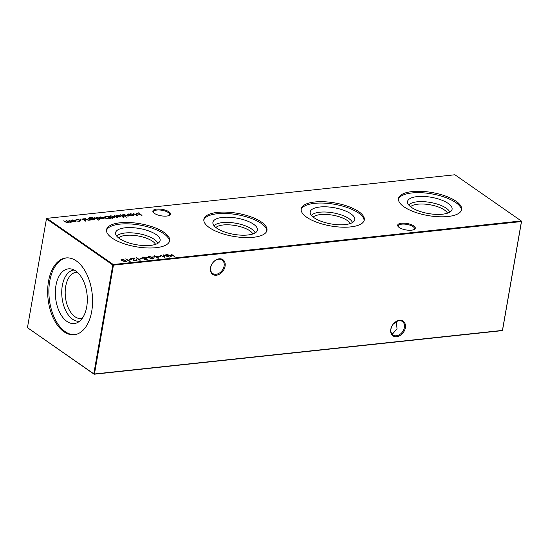 <?xml version="1.0" encoding="UTF-8"?>
<svg xmlns="http://www.w3.org/2000/svg" width="549" height="549" viewBox="0 0 549 549"><rect width="100%" height="100%" fill="white"/><g stroke="black" fill="none" stroke-linecap="round" stroke-linejoin="round"><path stroke-width="0.82" d="M399.198 227.478A8.949 3.267 -170.1 0 1 398.149 226.545A8.949 3.267 -170.1 0 1 402.472 223.148A8.949 3.267 -170.1 0 1 413.761 225.92A8.949 3.267 -170.1 0 1 414.365 229.372A8.949 3.267 -170.1 0 1 399.198 227.478M413.946 229.592A8.228 3.006 9.9 0 0 414.474 228.768A8.228 3.006 9.9 0 0 413.061 226.641A8.228 3.006 9.9 0 0 404.201 224.095A8.228 3.006 9.9 0 0 398.258 225.941A8.228 3.006 9.9 0 0 398.471 226.888M154.393 213.362A8.949 3.267 -170.1 0 1 153.343 212.429A8.949 3.267 -170.1 0 1 157.666 209.032A8.949 3.267 -170.1 0 1 168.948 211.804A8.949 3.267 -170.1 0 1 169.559 215.263A8.949 3.267 -170.1 0 1 154.393 213.362M169.14 215.476A8.228 3.006 9.9 0 0 169.662 214.659A8.228 3.006 9.9 0 0 168.248 212.525A8.228 3.006 9.9 0 0 159.395 209.986A8.228 3.006 9.9 0 0 153.446 211.825A8.228 3.006 9.9 0 0 153.665 212.772M216.08 274.287A8.228 6.025 124.8 0 0 224.095 266.025A8.228 6.025 124.8 0 0 222.098 259.986A8.228 6.025 124.8 0 0 218.715 259.197A8.228 6.025 124.8 0 0 210.699 267.459A8.228 6.025 124.8 0 0 212.696 273.498A8.228 6.025 124.8 0 0 216.08 274.287M225.076 266.244A8.949 6.554 -55.2 0 1 216.368 275.227A8.949 6.554 -55.2 0 1 210.521 267.795A8.949 6.554 -55.2 0 1 219.229 258.812A8.949 6.554 -55.2 0 1 225.076 266.244M396.364 335.789A8.228 6.025 124.8 0 0 404.38 327.527A8.228 6.025 124.8 0 0 402.383 321.481A8.228 6.025 124.8 0 0 398.999 320.691A8.228 6.025 124.8 0 0 390.984 328.954A8.228 6.025 124.8 0 0 392.981 334.993A8.228 6.025 124.8 0 0 396.364 335.789M405.361 327.739A8.949 6.554 -55.2 0 1 396.653 336.722A8.949 6.554 -55.2 0 1 390.806 329.297A8.949 6.554 -55.2 0 1 399.514 320.314A8.949 6.554 -55.2 0 1 405.361 327.739M391.547 333.367L393.009 333.449L397.016 328.776L396.419 321.988L393.564 323.745M408.751 204.99A21.246 7.755 -170.1 0 1 425.454 201.799A21.246 7.755 -170.1 0 1 446.289 208.229A21.246 7.755 -170.1 0 1 449.789 212.154M410.535 206.712A19.428 7.089 -170.1 0 1 426.058 204.221A19.428 7.089 -170.1 0 1 444.518 210.054A19.428 7.089 -170.1 0 1 447.524 213.17M411.427 207.371A22.605 8.256 -170.1 0 1 407.523 202.396A22.605 8.256 -170.1 0 1 422.764 196.412A22.605 8.256 -170.1 0 1 448.21 203.446A22.605 8.256 -170.1 0 1 451.82 210.13A22.605 8.256 -170.1 0 1 434.616 214.295A22.605 8.256 -170.1 0 1 411.427 207.371M398.444 199.232A32.027 11.694 -170.1 0 1 422.318 192.774A32.027 11.694 -170.1 0 1 455.876 202.629A32.027 11.694 -170.1 0 1 461.435 210.226M404.002 206.829A32.027 11.694 -170.1 0 1 398.505 198.539A32.027 11.694 -170.1 0 1 421.653 191.361A32.027 11.694 -170.1 0 1 456.116 201.263A32.027 11.694 -170.1 0 1 461.606 209.553A32.027 11.694 -170.1 0 1 438.466 216.731A32.027 11.694 -170.1 0 1 404.002 206.829M311.427 215.386A21.246 7.755 -170.1 0 1 328.13 212.189A21.246 7.755 -170.1 0 1 348.965 218.626A21.246 7.755 -170.1 0 1 352.465 222.544M313.218 217.109A19.428 7.089 -170.1 0 1 328.741 214.618A19.428 7.089 -170.1 0 1 347.201 220.444A19.428 7.089 -170.1 0 1 350.2 223.56M314.103 217.768A22.605 8.256 -170.1 0 1 310.199 212.792A22.605 8.256 -170.1 0 1 325.44 206.808A22.605 8.256 -170.1 0 1 350.893 213.842A22.605 8.256 -170.1 0 1 354.496 220.526A22.605 8.256 -170.1 0 1 337.292 224.692A22.605 8.256 -170.1 0 1 314.103 217.768M301.12 209.629A32.027 11.694 -170.1 0 1 324.994 203.164A32.027 11.694 -170.1 0 1 358.552 213.019A32.027 11.694 -170.1 0 1 364.111 220.623M306.678 217.226A32.027 11.694 -170.1 0 1 301.188 208.936A32.027 11.694 -170.1 0 1 324.329 201.758A32.027 11.694 -170.1 0 1 358.792 211.66A32.027 11.694 -170.1 0 1 364.289 219.95A32.027 11.694 -170.1 0 1 341.149 227.128A32.027 11.694 -170.1 0 1 306.678 217.226M214.103 225.783A21.246 7.755 -170.1 0 1 230.813 222.585A21.246 7.755 -170.1 0 1 251.641 229.022A21.246 7.755 -170.1 0 1 255.141 232.941M215.894 227.506A19.428 7.089 -170.1 0 1 231.417 225.015A19.428 7.089 -170.1 0 1 249.877 230.841A19.428 7.089 -170.1 0 1 252.876 233.956M216.786 228.164A22.605 8.256 -170.1 0 1 212.882 223.189A22.605 8.256 -170.1 0 1 228.116 217.205A22.605 8.256 -170.1 0 1 253.569 224.232A22.605 8.256 -170.1 0 1 257.172 230.916A22.605 8.256 -170.1 0 1 239.975 235.089A22.605 8.256 -170.1 0 1 216.786 228.164M203.796 220.025A32.027 11.694 -170.1 0 1 227.67 213.561A32.027 11.694 -170.1 0 1 261.228 223.416A32.027 11.694 -170.1 0 1 266.787 231.019M209.361 227.622A32.027 11.694 -170.1 0 1 203.864 219.332A32.027 11.694 -170.1 0 1 227.005 212.154A32.027 11.694 -170.1 0 1 261.468 222.057A32.027 11.694 -170.1 0 1 266.965 230.347A32.027 11.694 -170.1 0 1 243.825 237.525A32.027 11.694 -170.1 0 1 209.361 227.622M116.779 236.173A21.246 7.755 -170.1 0 1 133.489 232.982A21.246 7.755 -170.1 0 1 154.324 239.412A21.246 7.755 -170.1 0 1 157.817 243.337M118.57 237.895A19.428 7.089 -170.1 0 1 134.093 235.411A19.428 7.089 -170.1 0 1 152.553 241.237A19.428 7.089 -170.1 0 1 155.552 244.353M119.462 238.561A22.605 8.256 -170.1 0 1 115.558 233.586A22.605 8.256 -170.1 0 1 130.792 227.602A22.605 8.256 -170.1 0 1 156.245 234.629A22.605 8.256 -170.1 0 1 159.848 241.313A22.605 8.256 -170.1 0 1 142.651 245.485A22.605 8.256 -170.1 0 1 119.462 238.561M106.479 230.415A32.027 11.694 -170.1 0 1 130.346 223.958A32.027 11.694 -170.1 0 1 163.904 233.812A32.027 11.694 -170.1 0 1 169.469 241.409M112.037 238.019A32.027 11.694 -170.1 0 1 106.54 229.729A32.027 11.694 -170.1 0 1 129.681 222.551A32.027 11.694 -170.1 0 1 164.144 232.453A32.027 11.694 -170.1 0 1 169.641 240.743A32.027 11.694 -170.1 0 1 146.501 247.922A32.027 11.694 -170.1 0 1 112.037 238.019M82.254 318.345A23.257 13.375 83.9 0 1 81.183 318.537A23.257 13.375 83.9 0 1 74.987 316.739A23.257 13.375 83.9 0 1 65.201 291.498A23.257 13.375 83.9 0 1 76.242 272.29A23.257 13.375 83.9 0 1 77.334 272.249M79.612 321.199A25.741 14.802 83.9 0 1 72.571 319.237A25.741 14.802 83.9 0 1 61.749 291.135A25.741 14.802 83.9 0 1 74.142 270.019M66.923 321.426A27.505 15.818 83.9 0 1 55.497 289.035A27.505 15.818 83.9 0 1 71.418 269.024A27.505 15.818 83.9 0 1 75.728 270.973A27.505 15.818 83.9 0 1 87.305 298.258A27.505 15.818 83.9 0 1 77.162 322.743A27.505 15.818 83.9 0 1 66.923 321.426M74.829 334.657A38.622 22.207 83.9 0 1 65.146 331.623A38.622 22.207 83.9 0 1 48.882 290.215A38.622 22.207 83.9 0 1 66.621 257.879M76.304 260.912A38.622 22.207 -96.1 0 0 66.017 257.927A38.622 22.207 -96.1 0 0 47.688 289.824A38.622 22.207 -96.1 0 0 63.938 331.754A38.622 22.207 -96.1 0 0 74.225 334.732A38.622 22.207 -96.1 0 0 92.555 302.835A38.622 22.207 -96.1 0 0 76.304 260.912M396.289 321.563L396.419 321.988L397.613 320.993M81.012 219.442L80.312 219.037L80.916 219.456M88.169 218.234L90.811 220.08L89.864 219.799L88.924 220.314L86.138 219.538L84.786 218.598L88.677 220.08L89.288 219.456L88.108 218.571M89.254 220.266L89.288 219.456M98.367 220.156L97.695 219.792L98.25 220.176M89.123 217.919L90.18 217.198L92.98 217.569L90.551 217.425L89.611 217.809L90.091 218.324L91.258 217.905L94.565 218.619L94.984 219.25L93.941 219.778L91.903 219.586L92.369 219.909L91.896 219.964L89.062 217.685M105.861 216.347L107.494 216.169L111.118 218.694L108.249 218.893L104.934 217.864L104.303 216.965L105.806 216.677M114.185 215.455L117.905 218.042L114.13 215.791M123.93 217.431L122.949 217.212L123.511 217.219L123.113 216.629L121.981 216.484L122.791 216.402L120.471 214.783L124.136 216.519L123.594 216.574L124.012 216.869L123.854 217.871M123.47 217.452L123.484 216.882M126.483 217.15L125.81 216.786L126.366 217.178M161.063 256.081L159.038 256.301L161.015 256.383M154.578 256.774L152.547 256.994L154.523 257.076M148.086 257.467L146.061 257.687L148.038 257.769M142.006 258.119L139.981 258.332L141.951 258.421M138.581 212.847L141.985 215.393L136.77 213.568L137.504 215.874L133.181 213.431L136.763 215.139L136.166 213.108L140.688 214.721L138.581 212.847M127.231 214.062L129.88 215.908L128.926 215.62L127.986 216.141L125.206 215.366L123.854 214.426L127.745 215.908L128.349 215.283L127.169 214.398M128.315 216.093L128.349 215.283M131.465 259.245L129.434 259.457L131.41 259.547M140.805 259.89L139.892 260.281L136.269 257.762L140.75 260.192M68.35 222.311L67.63 222.592L65.063 221.851L63.636 220.856L67.39 222.359L68.001 222.043L66.271 220.574L70.025 222.077L70.636 221.755L68.906 220.293L69.38 220.245L72.022 222.084L68.412 222.167M454.888 174.767L46.912 218.344L113.259 264.515L521.234 220.938L454.888 174.767M171.075 254.043L174.699 256.561L172.743 255.58L170.039 255.868L171.521 256.905L171.048 256.953L167.424 254.434L169.662 255.608L172.365 255.319L171.02 254.379M76.037 221.343L75.007 221.803L73.106 221.659L71.219 220.423L72.269 219.895L75.625 220.629L76.057 221.261M135.754 260.501L136.619 259.739L137.003 260.308L136.104 260.761L133.434 260.185L133.551 258.353L130.731 258.353L134.313 257.968L133.881 260.109L135.706 260.782M136.619 259.739L136.406 260.192L136.145 259.787M133.078 259.54L133.551 258.353M133.764 259.231L133.826 260.404M130.264 261.015L129.351 261.406L125.728 258.888L130.209 261.317M131.431 215.736L128.315 213.945L129.241 214.213L130.312 213.698L133.695 214.439L134.114 215.057L133.036 215.606L130.943 215.4L131.431 215.736M121.912 259.217L125.577 260.356L126.538 261.448L125.721 261.873L121.995 260.741L121.075 259.65L121.912 259.217L121.844 259.595M146.123 258.998L146.974 259.354L147.05 258.915L146.597 259.643L144.579 259.361L146.59 258.977L142.294 257.831L142.822 256.987L145.217 257.364L143.193 257.248L142.774 257.783L146.199 258.558L147.31 259.3M143.193 257.248L142.726 258.051M146.226 259.656L146.59 258.977M142.294 257.831L142.006 257.399M149.081 256.321L152.746 257.454L153.706 258.545L152.89 258.97L149.163 257.838L148.244 256.747L149.081 256.321L149.012 256.692M158.263 256.081L158.167 258.407L155.655 256.658L155.051 256.726L154.681 256.465L155.285 256.404L154.447 255.82L155.758 256.349L158.263 256.081L158.187 258.401M165.867 254.599L169.27 257.145L164.055 255.312L164.858 257.618L160.466 255.175L164.055 256.884L163.348 254.866L167.98 256.472L165.867 254.599M122.839 214.529L125.488 216.375L122.777 214.872M120.78 216.56L119.751 217.027L117.85 216.876L115.956 215.64L117.012 215.119L120.368 215.853L120.801 216.484M112.902 218.577L108.709 216.038L109.642 216.306L110.713 215.791L114.096 216.532L114.515 217.15L113.437 217.699L111.323 217.473L112.902 218.577M99.328 217.589L100.378 216.896L103.679 217.637L104.118 218.296L103.102 218.804L101.03 218.605L99.692 218.008L103.143 217.644L100.762 217.116L99.897 217.651L99.314 217.397M94.723 217.534L97.372 219.38L94.661 217.871M99.348 219.202L97.983 219.044L99.17 218.674L96.322 217.939L96.686 217.287L98.141 217.418L96.775 217.884L99.63 218.619L99.273 219.641M98.985 219.209L99.17 218.674M96.322 217.939L96.686 217.287L96.583 218.138M97.036 217.514L96.734 218.145M85.562 220.677L84.196 220.52L85.383 220.149L82.528 219.415L82.892 218.763L84.354 218.893L82.988 219.353L85.843 220.087L85.486 221.117M85.198 220.684L85.383 220.149M82.528 219.415L82.892 218.763L82.796 219.614M83.242 218.982L82.947 219.621M75.687 220.019L76.881 219.401L80.346 220.115L80.765 220.753L79.578 221.316L77.196 221.069L79.289 221.082L79.9 220.183L77.196 219.627L75.693 219.943M80.051 221.24L79.9 220.183M113.451 265.14L94.455 373.979L502.431 330.402L521.426 221.563L113.451 265.14L113.259 264.515L112.792 264.995L46.445 218.825L27.45 327.664L93.797 373.835L112.792 264.995L113.451 265.14M521.55 221.336L521.234 220.938L521.55 221.336L502.555 330.175L502.088 330.656L94.112 374.233L27.45 327.664M46.912 218.344L46.445 218.825L46.912 218.344M93.797 373.835L94.455 373.979L93.797 373.835M169.977 256.211L170.039 255.868M169.607 255.951L169.662 255.608M70.601 221.583L71.075 221.913M67.898 222.544L68.001 222.043M67.966 221.871L68.378 222.139M70.533 222.27L70.636 221.755M71.253 220.65L71.85 220.382M75.46 221.014L75.625 220.629M75.549 221.069L75.961 221.782M72.056 221.302L71.789 220.513L71.734 221.117M75.323 221.755L75.151 220.677L72.598 220.122L72.111 221.007L74.685 221.576L75.151 220.677M136.687 258.051L136.742 257.707M135.678 260.94L136.063 260.226M136.536 260.178L136.879 260.514M133.531 258.483L134.114 258.421M133.688 259.67L133.805 260.549M128.418 215.38L128.905 215.716M124.266 214.714L124.321 214.371M129.187 214.556L129.241 214.213M129.166 214.652L130.237 214.137M133.517 214.81L133.695 214.439M133.62 214.879L133.997 215.263M130.044 215.153L129.777 214.336L129.715 214.927M133.386 215.551L133.222 214.487L130.621 213.925L130.106 214.817L132.707 215.38L133.222 214.487M138.986 213.211L139.055 212.799M140.688 214.748L141.086 215.105M137.305 215.764L136.77 213.568M136.227 213.595L136.728 213.774M125.515 260.713L125.577 260.356M125.845 261.049L126.414 261.647M121.116 259.897L121.748 259.67M122.194 259.917L121.734 260.549M125.769 261.866L125.92 261.303L125.33 261.612C126.133 261.351 126.057 260.953 125.103 260.404L122.269 259.478L121.761 260.034L125.282 261.887M121.679 260.473L122.269 259.478M142.754 257.357L142.822 256.987M143.117 257.687L142.699 258.222M146.199 259.814L146.514 259.416M142.218 258.27L142.74 257.426M152.684 257.81L152.746 257.454M153.013 258.147L153.583 258.744M148.285 256.994L148.916 256.767M149.362 257.014L148.903 257.646M152.945 258.963L153.089 258.401L152.498 258.709C153.301 258.449 153.226 258.051 152.272 257.508L149.438 256.582L148.93 257.131L152.45 258.991M148.848 257.57L149.438 256.582M155.703 256.692L155.758 256.349M157.7 256.575L158.181 256.52M157.7 256.438L156.129 256.609L157.707 257.701L157.7 256.438M157.645 258.044L157.707 257.701M166.272 254.956L166.347 254.551M167.973 256.5L168.378 256.857M164.59 257.508L164.055 255.312M163.513 255.347L164.021 255.525M123.209 216.69L123.264 216.347M123.532 216.917L123.594 216.574M115.99 215.874L116.594 215.606M120.204 216.231L120.368 215.853M120.293 216.292L120.705 216.999M116.8 216.519L116.532 215.736L116.47 216.34M120.066 216.979L119.895 215.901L117.335 215.345L116.855 216.224L119.428 216.8L119.895 215.901M109.587 216.649L109.642 216.306M109.567 216.745L110.637 216.231M113.918 216.903L114.096 216.532M114.02 216.972L114.398 217.363M111.262 217.816L111.323 217.473M110.445 217.246L110.171 216.43L110.116 217.02M113.787 217.644L113.622 216.581L111.022 216.018L110.5 216.91L113.108 217.473L113.622 216.581M107.439 216.512L107.494 216.169M104.324 217.205L105.133 216.876M105.298 217.205L105.333 218.248M110.219 218.79L107.391 216.478L105.374 216.773L104.845 217.582M108.139 218.886L110.274 218.481M105.353 218.118L108.18 218.626M105.374 216.773L105.408 217.809M99.252 218.028L100.295 217.335M103.5 218.015L103.679 217.637M103.596 218.077L104.042 218.735M103.425 218.735L103.418 217.871L100.494 218.186L102.752 218.577L103.5 218.303L103.418 217.871M91.848 219.929L91.903 219.586M89.048 218.358L90.105 217.637M89.611 217.809L89.542 218.317M90.166 218.763L90.228 218.42M90.153 218.859L91.182 218.344M94.387 218.989L94.565 218.619M94.49 219.058L94.867 219.449M90.997 219.339L90.715 218.523L90.654 219.099M94.256 219.73L94.078 218.66L91.559 218.131L91.059 219.003L93.577 219.559L94.078 218.66M96.24 218.378L96.603 217.727M98.964 218.79L99.547 219.058M89.357 219.552L89.837 219.888M85.198 218.886L85.26 218.543M82.453 219.854L82.817 219.202M85.177 220.266L85.761 220.526M75.611 220.458L76.805 219.84M80.195 220.506L80.346 220.115M80.271 220.554L80.655 220.959M68.014 221.899L68.09 221.46M90.029 218.667L90.091 218.324M136.406 260.192L136.324 260.631M133.613 259.656L133.537 260.096M121.686 259.787L121.61 260.226M142.603 257.522L142.52 257.955M146.727 259.169L146.645 259.608M148.854 256.884L148.779 257.323M123.751 217.116L123.676 217.555M103.541 218.2L103.466 218.639M99.28 218.838L99.197 219.277M85.486 220.314L85.411 220.753"/></g></svg>

